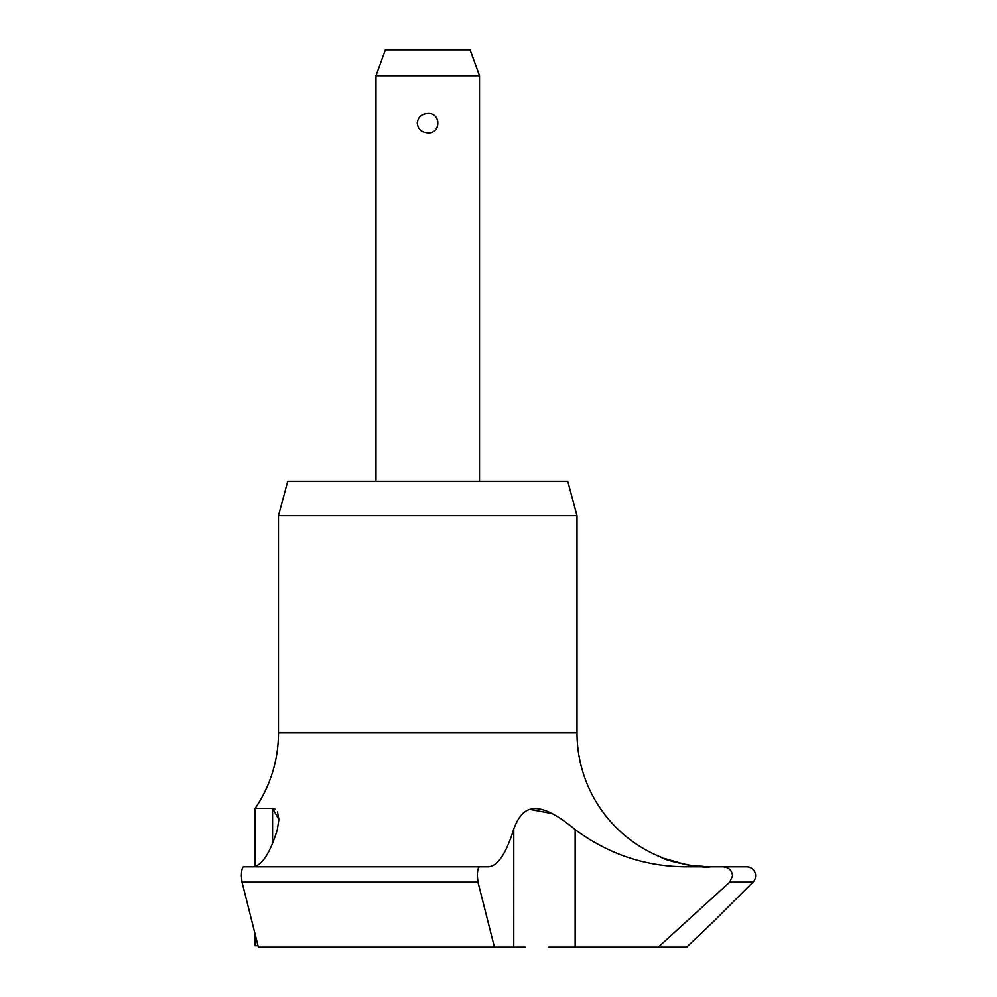 <?xml version="1.0" encoding="UTF-8"?>
<svg xmlns="http://www.w3.org/2000/svg" width="997" height="997" viewBox="0 0 997 997"><rect width="100%" height="100%" fill="white"/><g stroke="black" fill="none" stroke-linecap="round" stroke-linejoin="round"><path stroke-width="1.5" d="M713.84 921.265L752.984 882.121A8.961 8.961 0 0 0 746.653 866.817L722.9 866.817C728.62 867.203 731.835 870.194 732.558 875.79L729.742 882.121L658.244 947.15L548.35 947.15M477.326 875.79C477.488 870.194 478.236 867.203 479.545 866.817L243.604 866.817C242.296 867.203 241.561 870.194 241.386 875.79L242.034 882.121L258.397 947.15L494.425 947.15L477.974 882.121L477.326 875.79M662.544 857.781L662.07 857.582A133.947 133.947 0 0 1 577.014 732.87L577.014 515.761L278.487 515.761L278.487 732.87A133.947 133.947 0 0 1 255.195 808.355L272.58 808.355L278.936 819.472L277.253 829.978C269.826 853.881 261.575 866.169 252.515 866.817L255.195 866.405L255.195 808.355M479.52 481.239L479.52 75.735L470.098 49.85L385.403 49.85L375.981 75.735L375.981 481.239M258.036 945.767L255.195 945.767L255.195 934.663M686.671 947.15L713.84 921.265L686.671 947.15L713.84 921.265L686.671 947.15L658.244 947.15M710.687 866.817C698.573 869.097 658.282 858.068 662.182 857.632C663.005 859.962 699.682 868.649 710.687 866.817M278.936 866.817L488.505 866.817C497.777 866.094 506.202 853.494 513.779 829.018C520.845 810.611 532.41 793.911 575.144 829.591C607.809 853.731 644.062 866.144 683.93 866.817L722.9 866.817M663.84 858.33L686.995 864.885M688.03 865.06L707.633 866.792M278.487 515.761L287.734 481.239L567.767 481.239L577.014 515.761M417.245 123.192C418.017 117.172 421.519 113.957 427.75 113.546C441.197 112.549 441.197 133.822 427.75 132.838C421.519 132.414 418.017 129.199 417.245 123.192M278.936 819.472L277.515 811.857M275.06 808.991L272.58 808.355L272.58 843.188M551.702 813.49L529.743 809.377M513.791 829.006L513.779 947.15L494.425 947.15M243.604 866.817L252.515 866.817M525.269 947.15L513.779 947.15M479.545 866.817L488.505 866.817M479.52 75.735L375.981 75.735M577.014 732.87L278.487 732.87M752.984 882.121L729.742 882.121M575.144 947.15L575.144 829.591M477.974 882.121L242.034 882.121"/></g></svg>
